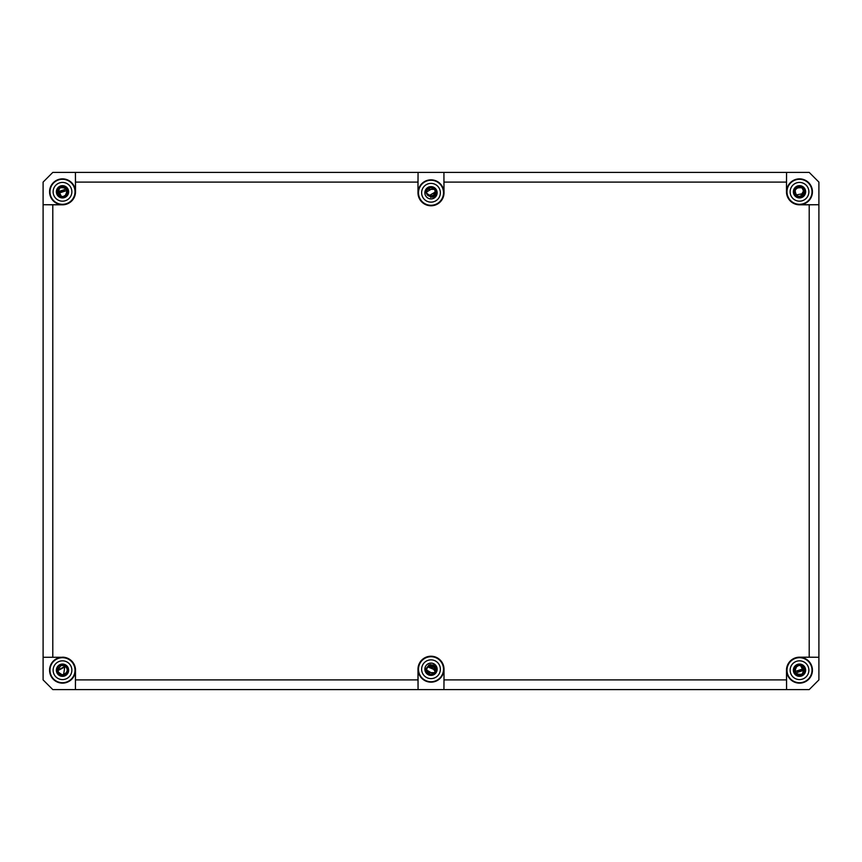 <?xml version="1.0" encoding="UTF-8"?>
<svg xmlns="http://www.w3.org/2000/svg" width="862" height="862" viewBox="0 0 862 862"><rect width="100%" height="100%" fill="white"/><g stroke="black" fill="none" stroke-linecap="round" stroke-linejoin="round"><path stroke-width="1.29" d="M804.558 673.696L803.901 668.589A4.687 4.687 0 0 0 797.253 666.089L793.406 669.505M793.406 192.495L797.253 195.911A4.687 4.687 0 0 0 803.901 193.411L804.558 188.304M436.991 193.767L436.474 194.92L432.95 197.107L429.384 196.191A4.687 4.687 0 0 1 426.884 189.543C430.052 183.735 438.629 189.683 434.911 194.359C432.002 199.564 423.447 194.219 427.143 189.144C433.015 185.912 435.622 187.625 434.954 194.295C429.847 197.129 426.981 196.504 426.356 192.409C429.826 197.861 432.939 197.657 435.687 191.795C433.888 186.591 430.957 185.847 426.884 189.543L429.082 186.817M57.442 188.304L58.099 193.411A4.687 4.687 0 0 0 64.747 195.911L68.594 192.495M65.081 666.294L57.808 670.205C58.401 679.956 72.968 671.649 64.887 666.175A4.687 4.687 0 0 1 66.126 673.168L62.075 676.336M64.887 666.175L59.984 664.602M429.082 675.183L426.884 672.457A4.687 4.687 0 0 1 429.384 665.809L432.95 664.893L436.334 666.843M436.991 668.233L436.474 667.08M800.776 196.31L800.119 196.439C804.214 195.814 804.839 192.948 802.005 187.841C795.335 187.173 793.622 189.78 796.854 195.652C801.929 199.348 807.274 190.793 802.069 187.884C797.393 184.166 791.445 192.743 797.264 195.9C788.892 190.588 803.535 181.904 804.192 191.795L803.653 189.608M803.093 188.778L801.746 187.679M800.895 187.323L800.076 187.14M799.052 187.129L798.32 187.259M794.947 190.728L794.883 192.571M794.818 191.623L794.893 192.625M800.873 187.313L799.958 187.129M799.203 187.119L798.212 187.291M797.63 187.496L796.596 188.121M794.818 191.709L794.861 192.42M795.109 193.433L795.518 194.262M796.089 195.006L803.901 193.411L804.192 191.795L803.912 193.4M795.928 194.823L797.188 195.868M798.762 196.417L800.248 196.417M803.513 194.219L803.912 193.379M800.033 196.45L798.6 196.396M796.984 195.749L796.272 195.189M795.777 194.64L795.324 193.907M801.714 195.933L803.115 194.78M795.906 194.801L798.374 196.342M798.675 196.407L801.843 195.857M803.093 194.812L804.192 191.795M804.289 189.446L800.205 197.086C805.765 194.338 806.207 190.933 801.531 186.86C794.214 187.183 792.641 190.351 796.79 196.385C802.856 197.667 805.313 195.265 804.149 189.166C798.201 184.899 795.001 186.418 794.527 193.713L794.387 193.282M800.248 197.398C806.153 194.489 806.616 190.879 801.649 186.558C795.518 183.649 790.605 193.519 796.617 196.665C803.061 198.023 805.658 195.469 804.429 189.004C801.401 182.927 791.445 187.636 794.225 193.831L794.074 193.368M805.151 192.107L803.33 187.636M802.533 187.022L801.541 186.515M800.593 186.246L799.483 186.138M798.46 186.235L797.469 186.515M796.563 186.968L795.669 187.636M795.012 188.369L794.074 190.211M803.783 188.616L801.423 186.817M800.529 186.558L797.587 186.817M796.725 187.237L794.732 189.424M60.512 196.04L61.482 196.374M61.633 196.407L60.459 196.019M64.144 196.18L64.93 195.803M63.508 196.374L66.094 194.801L67.107 192.635M66.288 189.037L57.808 191.795C58.465 181.904 73.108 190.588 64.747 195.911C70.555 192.743 64.607 184.166 59.931 187.884C54.726 190.793 60.071 199.348 65.146 195.652C68.378 189.78 66.665 187.173 59.995 187.841C57.161 192.948 57.786 195.814 61.881 196.439M66.083 188.778L64.844 187.733M67.042 190.674L57.808 191.795L60.265 195.922M58.099 193.411L66.988 190.48M65.016 187.841L64.208 187.431M58.821 194.704L58.11 193.444M59.23 195.157L59.855 195.663M62.075 196.461L63.195 196.428M65.113 195.685L66.04 194.855M66.255 194.596L66.902 193.4M64.844 195.846L65.544 195.351M61.353 196.342L60.189 195.879M59.984 195.749L59.155 195.081M58.013 193.153L58.907 194.812M60.157 195.857L61.698 196.417M66.396 194.403L66.956 193.25M67.613 193.282L67.473 193.713C66.999 186.418 63.799 184.899 57.851 189.166C56.687 195.265 59.144 197.667 65.21 196.385C69.359 190.351 67.786 187.183 60.469 186.86C55.793 190.933 56.235 194.338 61.795 197.086L57.711 189.446M58.217 188.616L60.577 186.817M61.471 186.558L64.413 186.817M65.275 187.237L67.268 189.424M56.849 192.107L58.67 187.636M59.467 187.022L60.459 186.515M61.407 186.246L62.517 186.138M63.54 186.235L64.531 186.515M65.437 186.968L66.331 187.636M66.988 188.369L67.926 190.211M67.926 193.368L67.775 193.831C70.555 187.636 60.599 182.927 57.571 189.004C56.342 195.469 58.939 198.023 65.383 196.665C71.395 193.519 66.482 183.649 60.351 186.558C55.383 190.879 55.847 194.489 61.752 197.398L57.183 193.734M794.893 669.365L795.906 667.21L798.492 665.626M795.712 672.963L804.192 670.205L801.735 666.078M801.488 665.96L800.518 665.626M800.367 665.593L801.541 665.981M797.856 665.82L797.07 666.197M803.179 667.296L803.89 668.556M802.77 666.843L802.145 666.337M799.925 665.539L798.805 665.572M796.887 666.315L795.96 667.145M795.745 667.403L795.098 668.6M797.156 666.154L796.456 666.649M800.647 665.658L801.682 666.057M802.016 666.251L802.845 666.919M794.958 671.326L804.192 670.205L803.093 667.188M801.843 666.143L800.302 665.583M795.604 667.597L795.044 668.75M800.119 665.561C804.214 666.186 804.839 669.052 802.005 674.159C795.335 674.827 793.622 672.22 796.854 666.348C801.929 662.652 807.274 671.207 802.069 674.116C797.393 677.834 791.445 669.257 797.264 666.1C788.892 671.412 803.535 680.096 804.192 670.205L803.987 668.847M795.917 673.222L797.156 674.267M803.901 668.589L795.012 671.52M796.984 674.159L797.792 674.569M794.387 668.718L794.527 668.287C795.001 675.582 798.201 677.101 804.149 672.834C805.313 666.735 802.856 664.333 796.79 665.615C792.641 671.649 794.214 674.817 801.531 675.14C806.207 671.067 805.765 667.662 800.205 664.914L804.289 672.554M803.783 673.384L801.423 675.183M800.529 675.442L797.587 675.183M796.725 674.763L794.732 672.576M805.151 669.893L803.33 674.364M802.533 674.978L801.541 675.485M800.593 675.754L799.483 675.862M798.46 675.765L797.469 675.485M796.563 675.032L795.669 674.364M795.012 673.631L794.074 671.789M794.074 668.632L794.225 668.169C791.445 674.364 801.401 679.073 804.429 672.996C805.658 666.531 803.061 663.977 796.617 665.335C790.605 668.481 795.518 678.351 801.649 675.442C806.616 671.121 806.153 667.511 800.248 664.602L804.817 668.265M63.669 674.741L64.445 674.461M62.57 665.518L61.471 665.626M58.077 668.621L58.562 667.662M60.846 674.59L61.579 674.806M66.299 672.953L66.837 671.972M63.637 674.752L64.531 674.429M60.728 665.863L59.952 666.272M60.652 665.895L60.081 666.186M66.266 667.414L65.674 666.768M58.347 673.556L58.993 674.224M57.84 672.813L60.728 675.237M61.741 675.485L63.476 675.452L64.984 665.486M57.808 670.248L58.023 671.606M58.099 671.843L58.724 672.996M66.352 672.856L66.794 672.069M67.096 671.099L67.171 670.474M63.745 674.72L64.338 674.515M57.808 670.205C59.219 675.032 61.989 676.023 66.126 673.168M66.115 666.283L57.215 670.948M62.506 675.539L65.534 674.59M65.566 674.569L67.764 669.375M67.527 668.438L65.792 666.014M58.099 673.761L60.62 675.539M61.698 675.808L63.529 675.765L56.924 671.196L61.558 664.624M427.283 188.94L428.813 187.647L426.593 190.19L427.412 188.778L426.593 190.19L426.561 193.293M432.325 196.288L433.026 196.019M433.381 195.836L434.599 194.79M434.922 194.349L435.687 191.795L428.694 195.868M435.687 191.579L435.601 190.901L435.687 191.579M435.418 190.222L433.241 187.679M433.37 187.754L432.605 187.388L433.37 187.754M430.375 187.151L429.718 187.291L430.375 187.151M426.313 191.827L426.464 192.969L426.313 191.827M434.599 188.8L432.875 187.496M428.845 187.636L428.231 188.013M432.379 187.313L431.528 187.14M430.31 187.162L429.502 187.356M426.593 193.39L427.401 194.79M427.433 194.834L428.64 195.846M425.709 192.495L434.157 187.496L427.843 187.496M425.397 192.538L432.627 197.215L436.086 189.328M425.914 189.328L436.097 189.328M430.688 197.441L435.159 195.62M435.773 194.823L436.28 193.831M436.549 192.883L436.657 191.773M436.56 190.75L436.28 189.759M433.22 666.078L432.638 665.82L433.22 666.078M435.407 668.6L434.588 667.188M434.545 667.145L433.974 666.574M427.994 666.606L426.356 669.591C426.981 665.496 429.847 664.871 434.954 667.705C435.622 674.375 433.015 676.088 427.143 672.856C423.447 667.781 432.002 662.436 434.911 667.641C438.629 672.317 430.052 678.265 426.895 672.446C430.946 676.164 433.877 675.409 435.687 670.205L427.714 666.865M435.687 670.205L428.673 666.132M428.64 666.154L427.444 667.156M427.401 667.21L426.593 668.61M426.561 668.707L426.313 670.205M427.24 673.006L426.334 669.849M426.701 668.33L427.207 667.447M427.401 673.211L428.737 674.31L426.388 671.067M434.394 673.437L432.379 674.687M434.642 673.157L435.418 671.767M430.688 664.559L435.159 666.38M435.773 667.177L436.28 668.169M436.549 669.117L436.657 670.227M436.56 671.25L436.28 672.241M425.397 669.462L429.06 664.893M430.063 664.624L436.086 672.672M425.914 672.672L436.097 672.672M425.709 669.505L434.157 674.504L427.843 674.504M52.797 657.189L52.797 204.811L43.1 204.725L62.495 204.725A12.93 12.93 0 0 1 49.565 191.795A12.93 12.93 0 0 1 62.495 178.865A12.93 12.93 0 0 1 75.425 191.795L75.425 172.4L52.797 172.4L43.1 182.097L43.1 679.902L52.797 689.6L75.425 689.6L75.425 670.205A12.93 12.93 0 0 1 62.495 683.135A12.93 12.93 0 0 1 49.565 670.205A12.93 12.93 0 0 1 62.495 657.275L43.1 657.275L62.495 657.275M443.93 669.235A12.93 12.93 0 0 1 431 682.165A12.93 12.93 0 0 1 418.07 669.235L418.07 689.6L443.93 689.6L444.016 669.235A13.016 13.016 0 0 0 431 656.219A13.016 13.016 0 0 0 417.984 669.235L418.07 669.235M799.505 657.275A12.93 12.93 0 0 1 812.435 670.205A12.93 12.93 0 0 1 799.505 683.135A12.93 12.93 0 0 1 786.575 670.205L786.575 689.6L809.202 689.6L818.9 679.902L818.9 657.275L799.505 657.189A13.016 13.016 0 0 0 786.489 670.205L786.575 670.205M786.575 191.795A12.93 12.93 0 0 1 799.505 178.865A12.93 12.93 0 0 1 812.435 191.795A12.93 12.93 0 0 1 799.505 204.725L818.9 204.725L818.9 182.097L809.202 172.4L786.575 172.4L786.489 191.795A13.016 13.016 0 0 0 799.505 204.811L799.505 204.725M418.07 192.765A12.93 12.93 0 0 1 431 179.835A12.93 12.93 0 0 1 443.93 192.765L443.93 172.4L418.07 172.4L417.984 192.765A13.016 13.016 0 0 0 431 205.781A13.016 13.016 0 0 0 444.016 192.765L443.93 192.765M49.651 670.205A12.844 12.844 0 0 1 62.495 657.361A12.844 12.844 0 0 1 75.339 670.205A12.844 12.844 0 0 1 62.495 683.049A12.844 12.844 0 0 1 49.651 670.205M75.511 679.902L417.984 679.902L418.07 689.6L75.425 689.6L75.511 670.205A13.016 13.016 0 0 0 62.495 657.189M49.985 670.205A12.51 12.51 0 0 1 62.495 657.695A12.51 12.51 0 0 1 75.005 670.205A12.51 12.51 0 0 1 62.495 682.715A12.51 12.51 0 0 1 49.985 670.205M75.005 191.795A12.51 12.51 0 0 1 62.495 204.305A12.51 12.51 0 0 1 49.985 191.795A12.51 12.51 0 0 1 62.495 179.285A12.51 12.51 0 0 1 75.005 191.795M53.121 191.795A9.374 9.374 0 0 1 62.495 182.421A9.374 9.374 0 0 1 71.869 191.795A9.374 9.374 0 0 1 62.495 201.169A9.374 9.374 0 0 1 53.121 191.795M443.51 192.765A12.51 12.51 0 0 1 431 205.275A12.51 12.51 0 0 1 418.49 192.765A12.51 12.51 0 0 1 431 180.255A12.51 12.51 0 0 1 443.51 192.765M421.626 192.765A9.374 9.374 0 0 1 431 183.39A9.374 9.374 0 0 1 440.374 192.765A9.374 9.374 0 0 1 431 202.139A9.374 9.374 0 0 1 421.626 192.765M812.015 191.795A12.51 12.51 0 0 1 799.505 204.305A12.51 12.51 0 0 1 786.995 191.795A12.51 12.51 0 0 1 799.505 179.285A12.51 12.51 0 0 1 812.015 191.795M790.131 191.795A9.374 9.374 0 0 1 799.505 182.421A9.374 9.374 0 0 1 808.879 191.795A9.374 9.374 0 0 1 799.505 201.169A9.374 9.374 0 0 1 790.131 191.795M786.995 670.205A12.51 12.51 0 0 1 799.505 657.695A12.51 12.51 0 0 1 812.015 670.205A12.51 12.51 0 0 1 799.505 682.715A12.51 12.51 0 0 1 786.995 670.205M790.131 670.205A9.374 9.374 0 0 1 799.505 660.831A9.374 9.374 0 0 1 808.879 670.205A9.374 9.374 0 0 1 799.505 679.579A9.374 9.374 0 0 1 790.131 670.205M418.49 669.235A12.51 12.51 0 0 1 431 656.725A12.51 12.51 0 0 1 443.51 669.235A12.51 12.51 0 0 1 431 681.745A12.51 12.51 0 0 1 418.49 669.235M421.626 669.235A9.374 9.374 0 0 1 431 659.861A9.374 9.374 0 0 1 440.374 669.235A9.374 9.374 0 0 1 431 678.609A9.374 9.374 0 0 1 421.626 669.235M53.121 670.205A9.374 9.374 0 0 1 62.495 660.831A9.374 9.374 0 0 1 71.869 670.205A9.374 9.374 0 0 1 62.495 679.579A9.374 9.374 0 0 1 53.121 670.205M75.339 191.795A12.844 12.844 0 0 1 62.495 204.639A12.844 12.844 0 0 1 49.651 191.795A12.844 12.844 0 0 1 62.495 178.951A12.844 12.844 0 0 1 75.339 191.795M52.797 204.811L62.495 204.811A13.016 13.016 0 0 0 75.511 191.795L75.425 191.795M75.511 182.097L75.425 172.4L418.07 172.4L417.984 182.097L75.511 182.097L75.511 191.795M444.016 182.097L786.489 182.097L786.575 172.4L443.93 172.4L444.016 192.765M786.489 182.097L786.489 191.795M812.349 191.795A12.844 12.844 0 0 1 799.505 204.639A12.844 12.844 0 0 1 786.661 191.795A12.844 12.844 0 0 1 799.505 178.951A12.844 12.844 0 0 1 812.349 191.795M809.202 204.811L818.9 204.725L818.9 657.275L809.202 657.189L809.202 204.811L799.505 204.811M786.489 679.902L444.016 679.902L443.93 689.6L786.575 689.6L786.489 670.205M809.202 657.189L799.505 657.189M444.016 679.902L444.016 669.235M417.984 679.902L417.984 669.235M417.984 182.097L417.984 192.765M786.661 670.205A12.844 12.844 0 0 1 799.505 657.361A12.844 12.844 0 0 1 812.349 670.205A12.844 12.844 0 0 1 799.505 683.049A12.844 12.844 0 0 1 786.661 670.205M418.156 669.235A12.844 12.844 0 0 1 431 656.391A12.844 12.844 0 0 1 443.844 669.235A12.844 12.844 0 0 1 431 682.079A12.844 12.844 0 0 1 418.156 669.235M443.844 192.765A12.844 12.844 0 0 1 431 205.609A12.844 12.844 0 0 1 418.156 192.765A12.844 12.844 0 0 1 431 179.921A12.844 12.844 0 0 1 443.844 192.765M56.353 191.795A6.142 6.142 0 0 1 62.495 185.653A6.142 6.142 0 0 1 68.637 191.795A6.142 6.142 0 0 1 62.495 197.937A6.142 6.142 0 0 1 56.353 191.795M424.858 192.765A6.142 6.142 0 0 1 431 186.623A6.142 6.142 0 0 1 437.142 192.765A6.142 6.142 0 0 1 431 198.906A6.142 6.142 0 0 1 424.858 192.765M793.363 191.795A6.142 6.142 0 0 1 799.505 185.653A6.142 6.142 0 0 1 805.647 191.795A6.142 6.142 0 0 1 799.505 197.937A6.142 6.142 0 0 1 793.363 191.795M793.363 670.205A6.142 6.142 0 0 1 799.505 664.063A6.142 6.142 0 0 1 805.647 670.205A6.142 6.142 0 0 1 799.505 676.347A6.142 6.142 0 0 1 793.363 670.205M424.858 669.235A6.142 6.142 0 0 1 431 663.093A6.142 6.142 0 0 1 437.142 669.235A6.142 6.142 0 0 1 431 675.377A6.142 6.142 0 0 1 424.858 669.235M56.353 670.205A6.142 6.142 0 0 1 62.495 664.063A6.142 6.142 0 0 1 68.637 670.205A6.142 6.142 0 0 1 62.495 676.347A6.142 6.142 0 0 1 56.353 670.205M66.331 666.046C60.437 663.363 57.345 665.248 57.043 671.724C60.652 677.112 64.284 677.123 67.926 671.767C67.689 665.302 64.607 663.384 58.691 666.014C55.502 671.649 57.107 674.903 63.529 675.765M426.367 192.409L426.668 190.028M427.401 188.789L429.987 187.226M431.377 187.129L434.394 188.562M434.739 188.972L435.472 193.185M435.019 194.198L432.746 196.137M431.366 196.461L428.543 195.782M427.563 194.974L426.324 191.59M426.356 191.192L428.748 187.69M429.804 187.269L432.929 187.528M434.082 188.272L435.569 190.75M435.676 192.107L432.875 196.083L429.642 196.277M428.586 195.803L426.658 193.541M426.334 192.151L426.959 189.435M427.843 188.336L431.097 187.108M431.916 187.194L434.437 188.616M426.367 669.591L429.987 674.774M434.739 673.028L435.504 668.923M434.998 667.781L432.81 665.884M431.366 665.539L428.576 666.197L426.658 668.459M427.563 667.026L426.324 670.41M429.804 674.731L432.929 674.472M434.082 673.728L435.569 671.25M435.676 669.893L432.875 665.917L429.642 665.723M427.843 673.664L431.097 674.892M431.916 674.806L434.437 673.384"/></g></svg>
